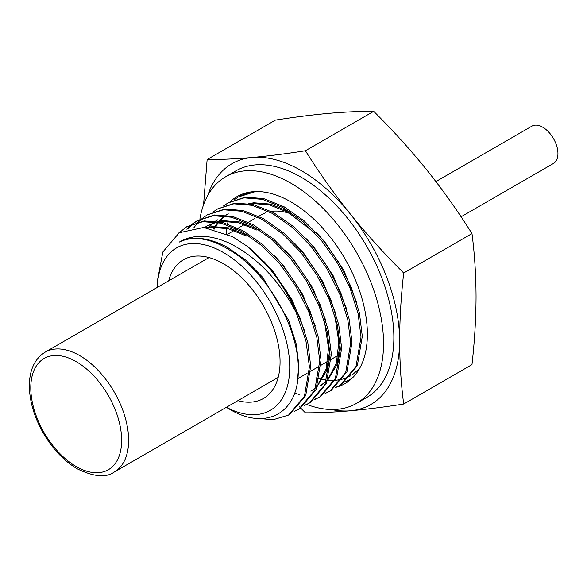 <?xml version="1.0" encoding="UTF-8"?>
<svg xmlns="http://www.w3.org/2000/svg" width="587" height="587" viewBox="0 0 587 587"><rect width="100%" height="100%" fill="white"/><g stroke="black" fill="none" stroke-linecap="round" stroke-linejoin="round"><path stroke-width="0.88" d="M435.921 181.574L531.939 126.132A21.536 12.437 60 0 1 542.711 127.203A21.536 12.437 60 0 1 556.784 146.178A21.536 12.437 60 0 1 553.482 163.443L461.066 216.794M207.761 195.464A138.987 80.243 60 0 1 252.205 157.492A138.987 80.243 60 0 1 301.344 170.656A138.987 80.243 60 0 1 350.483 214.233A138.987 80.243 60 0 1 399.622 340.878C399.703 318.983 401.06 296.362 403.695 273.006C384.676 254.156 366.941 234.565 350.483 214.233C334.179 193.813 319.159 172.651 305.416 150.749C286.397 153.735 268.663 155.981 252.205 157.492C235.901 158.908 220.881 159.591 207.138 159.532L203.572 204.746M299.128 406.483L305.416 412.822C319.159 412.881 334.179 412.206 350.483 410.79A138.987 80.243 60 0 1 331.347 409.528M207.138 159.532L275.428 120.1C294.447 117.114 312.181 114.869 328.639 113.357C344.943 111.941 359.963 111.266 373.706 111.325C392.725 130.175 410.46 149.766 426.918 170.098C443.222 190.526 458.242 211.68 471.985 233.582C474.612 253.716 475.969 274.775 476.057 296.751C475.976 318.646 474.619 341.267 471.985 364.615L403.695 404.047C401.068 383.905 399.71 362.854 399.622 340.878A138.987 80.243 60 0 1 350.483 410.79C366.941 409.278 384.676 407.033 403.695 404.047M403.695 273.006L471.985 233.582M305.416 150.749L373.706 111.325M246.019 192.896A106.761 61.635 -120 0 0 244.83 193.717M226.215 233.538L226.809 228.38M227.573 223.889L228.16 221.211M290.462 213.697A80.074 46.234 -120 0 0 271.26 211.386M265.64 212.787A80.074 46.234 -120 0 0 261.31 214.791L258.779 216.258M237.874 400.664A80.074 46.234 -120 0 0 263.475 398.463A80.074 46.234 -120 0 0 275.751 334.297A80.074 46.234 -120 0 0 223.442 263.732A80.074 46.234 -120 0 0 183.408 259.77A80.074 46.234 -120 0 0 168.696 280.835M345.758 381.587L351.884 378.468M227.991 202.926L245.366 197.107L263.688 198.589L284.057 206.749L304.426 221.064L322.755 239.797L338.582 262.073L351.305 287.27L359.405 312.886L362.304 336.314L357.322 365.73L341.443 384.544L340.159 385.292L356.03 366.471L361.012 337.055L358.114 313.627L350.013 288.019L337.298 262.815L321.463 240.545L303.141 221.813L282.773 207.49L262.404 199.338L244.075 197.856L227.991 202.926L223.654 205.846M335.434 387.545L340.159 385.292M217.674 208.884L235.049 203.065L253.371 204.547L273.74 212.707L294.109 227.022L312.431 245.755L328.265 268.032L340.988 293.229L349.089 318.836L351.987 342.272L346.998 371.688L331.127 390.502L329.835 391.243L345.714 372.429L350.696 343.013L347.798 319.585L339.697 293.977L326.974 268.773L311.147 246.503L292.818 227.771L272.449 213.448L252.08 205.296L233.758 203.806L217.674 208.884L213.338 211.804M294.593 393.136L299.179 394.442M325.117 393.503L329.835 391.243M207.358 214.842L224.733 209.023L243.055 210.506L263.424 218.665L283.792 232.98L302.114 251.713L317.949 273.99L330.672 299.187L338.772 324.794L341.671 348.23L336.681 377.639L320.81 396.46L319.519 397.201L335.397 378.388L340.379 348.972L337.481 325.543L329.38 299.928L316.657 274.731L300.823 252.461L282.501 233.729L262.132 219.406L241.763 211.254L223.442 209.764L207.358 214.842L203.021 217.762M320.164 396.827L315.38 398.977M314.801 399.461L319.519 397.201M197.041 220.8L214.416 214.981L232.738 216.464L253.107 224.616L273.476 238.938L291.798 257.671L307.632 279.948L320.355 305.145L328.456 330.752L331.347 354.181L326.365 383.597L310.494 402.418L309.202 403.159L325.073 384.346L330.063 354.93L327.164 331.501L319.064 305.886L306.341 280.689L290.506 258.412L272.185 239.679L251.816 225.364L231.447 217.205L213.125 215.722L197.041 220.8L192.705 223.72M304.484 405.419L309.202 403.159M186.725 226.758L204.1 220.932L222.422 222.422L242.791 230.574L263.159 244.896L281.481 263.629L297.315 285.898L310.031 311.103L318.132 336.711L321.03 360.139L316.048 389.555L300.177 408.376L298.886 409.117L314.757 390.304L319.739 360.888L316.848 337.459L308.747 311.844L296.024 286.647L280.19 264.37L261.868 245.637L241.499 231.322L221.13 223.163L202.808 221.681L186.725 226.758L178.345 233.288M294.168 411.37L298.886 409.117M260.966 191.7L254.398 191.898L238.307 196.975L250.627 191.964M238.307 196.975L233.978 199.888M202.434 218.232L198.509 221.864M197.973 222.436L193.886 227.705M188.64 237.97L188.434 238.498M187.774 228.996L192.822 223.918M193.402 223.442L197.687 220.433M192.11 224.183L186.886 229.268M226.384 407.305A93.766 54.136 -120 0 0 289.729 365.686A93.766 54.136 -120 0 0 223.442 252.549A93.766 54.136 -120 0 0 157.206 287.469M226.318 407.341L229.319 409.073C265.801 431.188 298.658 413.255 298.255 370.786C299.656 329.263 267.151 271.436 229.253 249.857A97.53 56.308 -120 0 0 226.098 247.949A97.53 56.308 -120 0 0 179.248 242.101C193.152 234.118 209.72 234.418 228.967 242.989C256.372 256.57 278.737 279.676 296.061 312.299L305.908 340.739L309.422 366.846L304.44 396.254L288.569 415.075L273.315 419.668L259.08 418.546M288.569 415.075L289.853 414.327L305.732 395.513L310.714 366.097L307.815 342.669L299.715 317.053L286.992 291.856L271.165 269.587L247.391 246.408L232.591 236.708L203.674 227.463L179.218 232.745L162.87 251.962L157.14 282.156L157.14 287.513M250.099 203.843L252.586 203.513L269.323 204.841L287.931 212.252L314.647 232.834M248.815 203.608L253.877 202.764L270.614 204.1L290.822 212.406M315.938 232.092L324.56 241.587L343.762 270.189L356.625 302.232M179.248 242.101C192.448 235.622 208.466 237.339 227.308 247.252L245.916 260.276L262.653 277.328L288.753 320.553L296.178 343.872L298.856 365.209L297.139 383.304M264.348 261.875L272.97 271.37L292.172 299.972L305.035 332.015M206.382 227.734L212.604 226.597L229.341 227.925L249.548 236.238M274.665 255.917L283.286 265.412L302.496 294.014L315.351 326.056M324.376 320.847L328.515 348.084L326.049 369.091L317.633 385.321M217.865 221.482L222.921 220.639L239.657 221.967L259.865 230.28M284.981 249.959L293.603 259.461L312.812 288.056L325.668 320.098M329.821 349.507L326.651 370.588L317.296 386.327M315.755 387.758L310.912 391.228M334.7 314.889L338.838 342.126L336.373 363.133L327.95 379.363M326.321 381.11L319.944 386.019M295.298 244.001L303.927 253.503L323.129 282.098L335.984 314.14M340.137 343.549L336.967 364.63L327.612 380.369M326.078 381.799L321.228 385.27M305.614 238.043L314.243 247.545L333.445 276.147L346.308 308.182M207.571 227.895L211.313 227.338L228.05 228.673L246.657 236.084M204.555 227.536L206.94 226.032L216.574 222.224M219.149 221.71L221.637 221.38L238.373 222.715L256.974 230.126M204.782 227.558L207.585 225.665M206.94 226.032L215.649 222.077M208.48 227.228L212.347 223.493M212.934 223.016L214.409 221.901M215.524 221.138L217.256 220.074M209.251 227.074L213.059 223.243M213.639 222.752L214.651 221.937M215.7 221.16L217.902 219.707M213.323 229.033L214.431 227.14M214.879 226.428L217.792 222.444M218.797 221.27L222.664 217.535M223.251 217.058L224.726 215.95M225.848 215.18L227.573 214.116M214.108 229.231L215.275 227.125M215.715 226.391L218.386 222.561M219.567 221.123L223.383 217.285M223.955 216.794L224.975 215.979M226.017 215.202L228.218 213.749M315.916 377.734L318.315 378.446M319.394 378.74L321.845 379.319M322.608 379.473L326.658 380.127M327.737 380.244L329.512 380.391M329.659 380.398L334.473 380.427M335.426 380.369L342.111 379.305M343.087 379.041L350.696 375.841M352.039 375.034L359.604 368.453M247.391 246.408A107.003 61.782 60 0 1 296.061 312.299M242.446 194.033A107.979 62.339 -120 0 0 240.56 195.691M336.094 387.281A107.979 62.339 -120 0 0 345.017 383.604A107.979 62.339 -120 0 0 361.563 297.081A107.979 62.339 -120 0 0 291.027 201.935A107.979 62.339 -120 0 0 237.038 196.586A107.979 62.339 -120 0 0 230.243 201.649M306.744 404.45A130.835 75.54 -120 0 0 356.441 403.408A130.835 75.54 -120 0 0 376.502 298.563A130.835 75.54 -120 0 0 291.027 183.269A130.835 75.54 -120 0 0 225.606 176.79A130.835 75.54 -120 0 0 199.866 219.215M356.441 403.408L366.765 397.45A130.835 75.54 -120 0 0 386.818 292.605A130.835 75.54 -120 0 0 301.344 177.311A130.835 75.54 -120 0 0 235.923 170.832L225.606 176.79M346.418 381.323A107.979 62.339 -120 0 0 349.925 380.2M79.715 355.605A69.185 39.945 60 0 1 124.914 416.572A69.185 39.945 60 0 1 114.311 472.007C106.188 477.928 93.832 476.864 77.249 468.83C63.888 460.876 52.536 448.894 43.189 432.883C34.105 416.814 29.497 401.053 29.35 385.608C29.489 369.861 34.75 358.716 45.126 352.178A69.185 39.945 60 0 1 79.715 355.605M76.222 466.562A64.24 37.091 -120 0 0 121.648 440.338A64.24 37.091 -120 0 0 76.222 361.658A64.24 37.091 -120 0 0 30.795 387.882A64.24 37.091 -120 0 0 76.222 466.562M278.194 377.39L114.311 472.007M209.009 257.561L45.126 352.178M227.675 234.213L234.154 230.471M235.446 229.722L236.847 228.915M238.139 228.167L244.471 224.513M245.762 223.764L247.171 222.957M248.455 222.209L254.795 218.555M256.079 217.814L257.488 216.999M351.76 378.593L350.476 379.334M298.042 378.505L307.074 373.295M310.67 371.219L317.391 367.337M320.986 365.261L327.707 361.379M331.303 359.303L338.024 355.421"/></g></svg>

